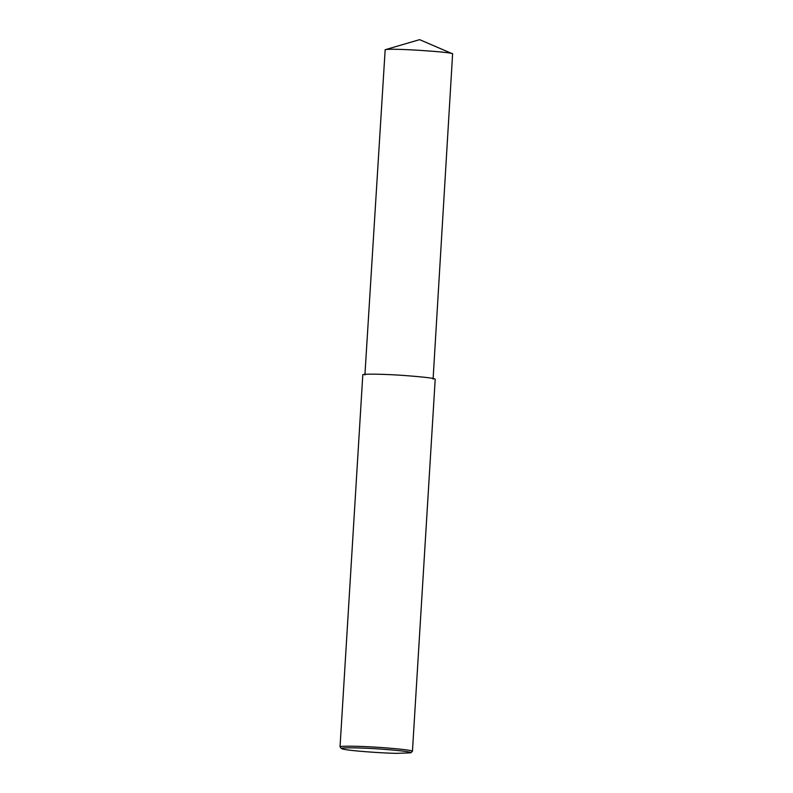 <?xml version="1.0" encoding="UTF-8"?>
<svg xmlns="http://www.w3.org/2000/svg" width="793" height="793" viewBox="0 0 793 793"><rect width="100%" height="100%" fill="white"/><g stroke="black" fill="none" stroke-linecap="round" stroke-linejoin="round"><path stroke-width="1.19" d="M341.496 748.582L340.038 746.887C339.097 745.757 360.022 746.035 380.432 747.452C401.793 749.068 412.459 750.356 412.439 751.318L410.784 752.825L397.115 753.35C386.379 753.35 345.49 750.783 341.496 748.582C339.394 747.402 360.101 747.621 380.462 749.048C401.635 750.674 411.745 751.933 410.784 752.825M340.038 746.887L362.798 374.841C361.846 373.711 382.781 373.989 403.191 375.406C424.552 377.022 435.218 378.301 435.198 379.272L412.439 751.318M364.909 374.97L385.16 49.721C390.572 47.808 454.419 52.259 452.615 53.845L433.087 379.143M385.16 49.721L419.626 39.65L452.615 53.845"/></g></svg>
